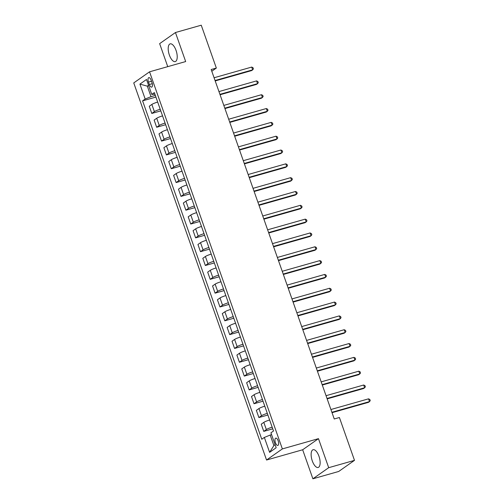 <?xml version="1.0" encoding="UTF-8"?>
<svg xmlns="http://www.w3.org/2000/svg" width="504" height="504" viewBox="0 0 504 504"><rect width="100%" height="100%" fill="white"/><g stroke="black" fill="none" stroke-linecap="round" stroke-linejoin="round"><path stroke-width="0.76" d="M318.963 456.246A9.223 3.887 -105.9 0 0 313.11 449.719A9.223 3.887 -105.9 0 0 312.304 460.933A9.223 3.887 -105.9 0 0 318.15 467.466A9.223 3.887 -105.9 0 0 318.963 456.246M176.041 50.394A9.223 3.887 -105.9 0 0 170.188 43.861A9.223 3.887 -105.9 0 0 169.376 55.075A9.223 3.887 -105.9 0 0 175.228 61.608A9.223 3.887 -105.9 0 0 176.041 50.394M278.177 440.817A3.786 1.594 -105.9 0 0 275.77 438.14A3.786 1.594 -105.9 0 0 275.436 442.739A3.786 1.594 -105.9 0 0 277.843 445.423A3.786 1.594 -105.9 0 0 278.177 440.817M312.889 478.8L328.696 467.687L318.471 438.656L302.665 449.77L312.889 478.8L338.688 471.473L354.495 460.36L339.406 417.507L334.246 418.975L211.182 69.52L216.342 68.053L201.247 25.2L175.449 32.527L159.642 43.64L167.744 66.648M302.665 449.77L266.547 460.026L133.749 82.921L149.556 71.814L282.36 448.913L266.547 460.026M148.485 82.083L149.341 84.514A3.667 1.544 -105.9 0 0 151.666 87.11A3.667 1.544 -105.9 0 0 151.994 82.656L151.137 80.224A3.667 1.544 -105.9 0 0 148.806 77.629A3.667 1.544 -105.9 0 0 148.485 82.083L151.49 81.232M148.548 85.289L147.319 86.153L151.017 96.661L145.177 99.03L142.594 100.85L261.765 439.249L264.348 437.428L270.188 435.059L273.886 445.561L275.115 444.698M145.177 99.03L139.923 84.105L146.5 79.475L151.761 94.406L154.917 94.223M264.348 437.428L269.608 452.359L276.186 447.735L270.925 432.804L273.514 430.989L154.344 92.591L151.761 94.406M328.696 467.687L354.495 460.36M318.471 438.656L282.36 448.913M149.556 71.814L185.674 61.557L175.449 32.527M211.793 71.253L216.342 68.053M148.712 85.756L147.319 86.153L139.923 84.105M155.345 95.432L151.017 96.661M271.58 434.662L270.188 435.059M142.594 100.85L155.919 97.064M157.683 102.066A4.731 0.624 160.6 0 0 151.849 104.435L149.266 106.256L151.798 113.444L160.789 110.886M272.173 427.19A4.731 0.624 160.6 0 0 266.345 429.566L263.762 431.38L272.752 428.828M263.762 431.38L261.229 424.192L263.812 422.377A4.731 0.624 160.6 0 1 269.646 420.002M267.309 413.368A4.731 0.624 160.6 0 0 261.475 415.743L258.892 417.558L267.882 415.006M258.892 417.558L256.36 410.369L258.949 408.555A4.731 0.624 160.6 0 1 264.776 406.18M262.439 399.546A4.731 0.624 160.6 0 0 256.612 401.915L254.022 403.736L263.019 401.184M254.022 403.736L251.496 396.547L254.079 394.726A4.731 0.624 160.6 0 1 259.906 392.358M257.569 385.724A4.731 0.624 160.6 0 0 251.742 388.093L249.159 389.913L258.149 387.356M249.159 389.913L246.626 382.725L249.209 380.904A4.731 0.624 160.6 0 1 255.043 378.536M252.706 371.902A4.731 0.624 160.6 0 0 246.872 374.27L244.289 376.085L253.279 373.533M244.289 376.085L241.756 368.896L244.346 367.082A4.731 0.624 160.6 0 1 250.173 364.713M247.836 358.073A4.731 0.624 160.6 0 0 242.008 360.448L239.419 362.263L248.409 359.711M239.419 362.263L236.893 355.074L239.476 353.26A4.731 0.624 160.6 0 1 245.303 350.885M242.966 344.251A4.731 0.624 160.6 0 0 237.138 346.626L234.555 348.44L243.545 345.889M234.555 348.44L232.023 341.252L234.606 339.438A4.731 0.624 160.6 0 1 240.433 337.063M238.102 330.429A4.731 0.624 160.6 0 0 232.268 332.798L229.685 334.618L238.676 332.067M229.685 334.618L227.153 327.43L229.736 325.609A4.731 0.624 160.6 0 1 235.57 323.24M233.232 316.606A4.731 0.624 160.6 0 0 227.405 318.975L224.816 320.796L233.806 318.238M224.816 320.796L222.283 313.608L224.872 311.787A4.731 0.624 160.6 0 1 230.7 309.418M228.362 302.784A4.731 0.624 160.6 0 0 222.535 305.153L219.952 306.968L228.942 304.416M219.952 306.968L217.419 299.779L220.002 297.965A4.731 0.624 160.6 0 1 225.83 295.596M223.493 288.956A4.731 0.624 160.6 0 0 217.665 291.331L215.082 293.145L224.072 290.594M215.082 293.145L212.549 285.957L215.132 284.143A4.731 0.624 160.6 0 1 220.966 281.767M218.629 275.134A4.731 0.624 160.6 0 0 212.795 277.509L210.212 279.323L219.202 276.772M210.212 279.323L207.679 272.135L210.269 270.32A4.731 0.624 160.6 0 1 216.096 267.945M213.759 261.311A4.731 0.624 160.6 0 0 207.931 263.68L205.342 265.501L214.339 262.949M205.342 265.501L202.816 258.313L205.399 256.492A4.731 0.624 160.6 0 1 211.226 254.123M208.889 247.489A4.731 0.624 160.6 0 0 203.062 249.858L200.479 251.679L209.469 249.121M200.479 251.679L197.946 244.49L200.529 242.67A4.731 0.624 160.6 0 1 206.363 240.301M204.026 233.667A4.731 0.624 160.6 0 0 198.192 236.036L195.609 237.85L204.599 235.299M195.609 237.85L193.076 230.662L195.665 228.847A4.731 0.624 160.6 0 1 201.493 226.479M199.156 219.838A4.731 0.624 160.6 0 0 193.328 222.214L190.739 224.028L199.729 221.477M190.739 224.028L188.213 216.84L190.796 215.025A4.731 0.624 160.6 0 1 196.623 212.65M194.286 206.016A4.731 0.624 160.6 0 0 188.458 208.391L185.875 210.206L194.865 207.654M185.875 210.206L183.343 203.018L185.926 201.203A4.731 0.624 160.6 0 1 191.753 198.828M189.422 192.194A4.731 0.624 160.6 0 0 183.588 194.563L181.005 196.384L189.995 193.832M181.005 196.384L178.473 189.195L181.056 187.375A4.731 0.624 160.6 0 1 186.889 185.006M184.552 178.372A4.731 0.624 160.6 0 0 178.725 180.741L176.135 182.561L185.126 180.004M176.135 182.561L173.603 175.373L176.192 173.552A4.731 0.624 160.6 0 1 182.02 171.184M179.682 164.55A4.731 0.624 160.6 0 0 173.855 166.918L171.272 168.733L180.262 166.181M171.272 168.733L168.739 161.545L171.322 159.73A4.731 0.624 160.6 0 1 177.15 157.361M174.812 150.721A4.731 0.624 160.6 0 0 168.985 153.096L166.402 154.911L175.392 152.359M166.402 154.911L163.869 147.722L166.452 145.908A4.731 0.624 160.6 0 1 172.286 143.533M169.949 136.899A4.731 0.624 160.6 0 0 164.115 139.274L161.532 141.088L170.522 138.537M161.532 141.088L158.999 133.9L161.589 132.086A4.731 0.624 160.6 0 1 167.416 129.711M165.079 123.077A4.731 0.624 160.6 0 0 159.251 125.446L156.662 127.266L165.659 124.715M156.662 127.266L154.136 120.078L156.719 118.257A4.731 0.624 160.6 0 1 162.546 115.888M160.209 109.255A4.731 0.624 160.6 0 0 154.382 111.623L151.798 113.444M269.608 452.359L273.886 445.561M215.195 80.93L251.622 70.585L252.687 69.835L215.057 80.52M251.716 67.07L253.027 67.744L253.417 68.846L252.687 69.835L251.716 67.07L214.08 77.755M220.065 94.752L256.486 84.407L257.557 83.658L219.92 94.343M256.58 80.892L257.897 81.566L258.287 82.675L257.557 83.658L256.58 80.892L218.95 91.577M224.935 108.574L261.356 98.23L262.427 97.48L224.79 108.165M261.45 94.714L262.767 95.388L263.151 96.497L262.427 97.48L261.45 94.714L223.82 105.405M229.805 122.396L266.225 112.052L267.29 111.302L229.66 121.993M266.32 108.536L267.63 109.21L268.021 110.319L267.29 111.302L266.32 108.536L228.684 119.228M234.669 136.219L271.095 125.88L272.16 125.131L234.53 135.815M271.19 122.365L272.5 123.039L272.891 124.142L272.16 125.131L271.19 122.365L233.554 133.05M239.539 150.047L275.959 139.703L277.03 138.953L239.394 149.638M276.053 136.187L277.37 136.861L277.754 137.964L277.03 138.953L276.053 136.187L238.423 146.872M244.409 163.869L280.829 153.525L281.894 152.775L244.264 163.46M280.923 150.009L282.234 150.683L282.624 151.792L281.894 152.775L280.923 150.009L243.287 160.694M249.272 177.692L285.699 167.347L286.763 166.597L249.133 177.282M285.793 163.832L287.104 164.506L287.494 165.614L286.763 166.597L285.793 163.832L248.157 174.523M254.142 191.514L290.562 181.169L291.633 180.419L253.997 191.111M290.657 177.654L291.974 178.328L292.364 179.437L291.633 180.419L290.657 177.654L253.027 188.345M259.012 205.336L295.432 194.998L296.503 194.248L258.867 204.933M295.527 191.482L296.837 192.156L297.228 193.259L296.503 194.248L295.527 191.482L257.891 202.167M263.875 219.164L300.302 208.82L301.367 208.07L263.737 218.755M300.397 205.304L301.707 205.978L302.098 207.081L301.367 208.07L300.397 205.304L262.76 215.989M268.745 232.987L305.166 222.642L306.237 221.892L268.601 232.577M305.26 219.127L306.577 219.801L306.968 220.909L306.237 221.892L305.26 219.127L267.63 229.811M273.615 246.809L310.036 236.464L311.107 235.714L273.47 246.399M310.13 232.949L311.447 233.623L311.831 234.732L311.107 235.714L310.13 232.949L272.5 243.64M278.485 260.631L314.906 250.293L315.97 249.537L278.34 260.228M315 246.771L316.31 247.445L316.701 248.554L315.97 249.537L315 246.771L277.364 257.462M283.349 274.453L319.775 264.115L320.84 263.365L283.21 274.05M319.87 260.599L321.18 261.274L321.571 262.376L320.84 263.365L319.87 260.599L282.234 271.284M288.219 288.282L324.639 277.937L325.71 277.187L288.074 287.872M324.734 274.422L326.05 275.096L326.435 276.198L325.71 277.187L324.734 274.422L287.104 285.106M293.089 302.104L329.509 291.759L330.574 291.01L292.944 301.694M329.603 288.244L330.914 288.918L331.304 290.027L330.574 291.01L329.603 288.244L291.967 298.929M297.952 315.926L334.379 305.582L335.444 304.832L297.814 315.517M334.473 302.066L335.784 302.74L336.174 303.849L335.444 304.832L334.473 302.066L296.837 312.757M302.822 329.748L339.242 319.41L340.313 318.654L302.677 329.345M339.337 315.895L340.654 316.562L341.044 317.671L340.313 318.654L339.337 315.895L301.707 326.579M307.692 343.571L344.112 333.232L345.183 332.483L307.547 343.167M344.207 329.717L345.517 330.391L345.908 331.493L345.183 332.483L344.207 329.717L306.571 340.402M312.556 357.399L348.982 347.054L350.047 346.305L312.417 356.989M349.077 343.539L350.387 344.213L350.778 345.316L350.047 346.305L349.077 343.539L311.441 354.224M317.425 371.221L353.846 360.877L354.917 360.127L317.281 370.812M353.94 357.361L355.257 358.035L355.648 359.144L354.917 360.127L353.94 357.361L316.31 368.046M322.295 385.043L358.716 374.699L359.787 373.949L322.151 384.634M358.81 371.183L360.127 371.858L360.511 372.966L359.787 373.949L358.81 371.183L321.18 381.875M327.165 398.866L363.586 388.527L364.65 387.771L327.02 398.462M363.68 385.012L364.99 385.68L365.381 386.789L364.65 387.771L363.68 385.012L326.044 395.697M332.029 412.688L368.456 402.349L369.52 401.6L331.89 412.285M368.55 398.834L369.86 399.508L370.251 400.611L369.52 401.6L368.55 398.834L330.914 409.519M154.382 111.623L151.849 104.435M159.251 125.446L156.719 118.257M164.115 139.274L161.589 132.086M168.985 153.096L166.452 145.908M173.855 166.918L171.322 159.73M178.725 180.741L176.192 173.552M183.588 194.563L181.056 187.375M188.458 208.391L185.926 201.203M193.328 222.214L190.796 215.025M198.192 236.036L195.665 228.847M203.062 249.858L200.529 242.67M207.931 263.68L205.399 256.492M212.795 277.509L210.269 270.32M217.665 291.331L215.132 284.143M222.535 305.153L220.002 297.965M227.405 318.975L224.872 311.787M232.268 332.798L229.736 325.609M237.138 346.626L234.606 339.438M242.008 360.448L239.476 353.26M246.872 374.27L244.346 367.082M251.742 388.093L249.209 380.904M256.612 401.915L254.079 394.726M261.475 415.743L258.949 408.555M266.345 429.566L263.812 422.377M152.284 83.683L149.341 84.514"/></g></svg>
